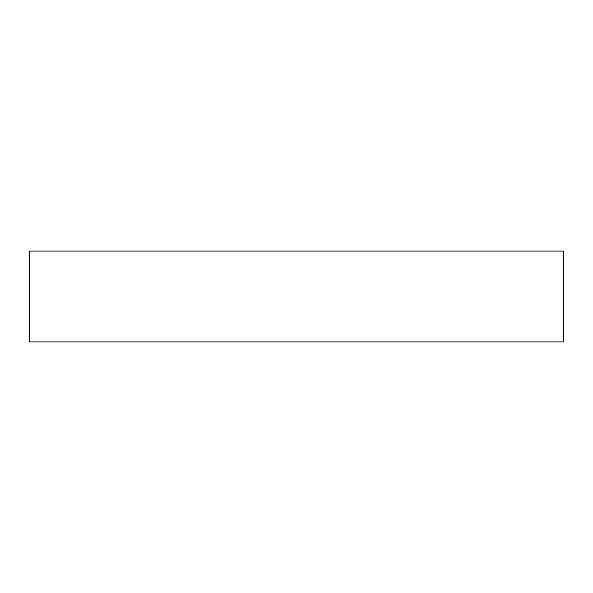 <?xml version="1.0" encoding="UTF-8"?>
<svg xmlns="http://www.w3.org/2000/svg" width="593" height="593" viewBox="0 0 593 593"><rect width="100%" height="100%" fill="white"/><g stroke="black" fill="none" stroke-linecap="round" stroke-linejoin="round"><path stroke-width="0.89" d="M563.35 341.924L563.35 251.076L29.65 251.076L29.65 341.924L563.35 341.924"/></g></svg>
